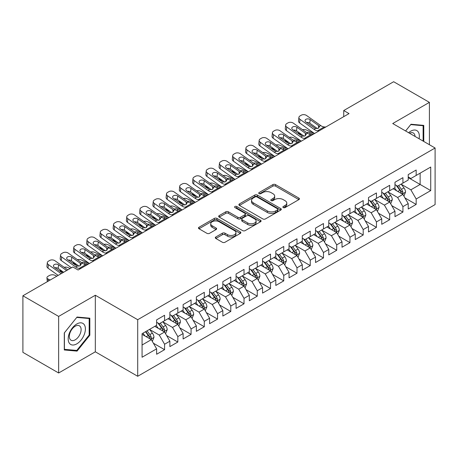 <?xml version="1.0" encoding="UTF-8"?>
<svg xmlns="http://www.w3.org/2000/svg" width="458" height="458" viewBox="0 0 458 458"><rect width="100%" height="100%" fill="white"/><g stroke="black" fill="none" stroke-linecap="round" stroke-linejoin="round"><path stroke-width="0.69" d="M283.262 207.577A1.288 0.744 0 0 0 285.082 207.577L298.891 199.608A1.838 1.059 0 0 0 299.429 198.852A1.838 1.059 0 0 0 298.891 198.102L275.493 184.597A1.838 1.059 0 0 0 272.894 184.597L259.085 192.572A1.288 0.744 0 0 0 258.707 193.099A1.288 0.744 0 0 0 259.085 193.619A1.288 0.744 0 0 0 260.905 193.619L262.692 192.589A5.88 3.395 0 0 1 271.01 192.589L272.962 193.717A5.88 3.395 0 0 1 274.68 196.116A5.88 3.395 0 0 1 272.962 198.52L271.17 199.551A1.288 0.744 0 0 0 270.798 200.072A1.288 0.744 0 0 0 271.17 200.598A1.288 0.744 0 0 0 272.991 200.598L274.777 199.568A5.88 3.395 0 0 1 283.096 199.568L285.048 200.696A5.88 3.395 0 0 1 286.771 203.094A5.88 3.395 0 0 1 285.048 205.493L283.262 206.529A1.288 0.744 0 0 0 282.884 207.05A1.288 0.744 0 0 0 283.262 207.577L283.262 206.529M215.838 236.975A1.838 1.059 0 0 0 215.3 237.725A1.838 1.059 0 0 0 215.838 238.475L222.399 242.265A1.838 1.059 0 0 0 224.998 242.265L240.335 233.408A1.838 1.059 0 0 0 240.874 232.658A1.838 1.059 0 0 0 240.335 231.908L216.943 218.403A1.838 1.059 0 0 0 214.344 218.403L199.007 227.26A1.838 1.059 0 0 0 198.469 228.01A1.838 1.059 0 0 0 199.007 228.76L206.936 233.334A1.838 1.059 0 0 0 209.535 233.334L216.096 229.544A1.838 1.059 0 0 0 216.634 228.794A1.838 1.059 0 0 0 216.096 228.044L212.163 225.777A4.918 2.84 0 0 1 210.726 223.767A4.918 2.84 0 0 1 213.76 221.145A4.918 2.84 0 0 1 219.119 221.758L234.519 230.655A4.918 2.84 0 0 1 235.962 232.658A4.918 2.84 0 0 1 232.927 235.28A4.918 2.84 0 0 1 227.569 234.668L224.998 233.185A1.838 1.059 0 0 0 222.399 233.185L215.838 236.975L215.838 238.475M58.653 316.415L58.653 372.989L95.327 351.813L95.327 295.244L58.653 316.415L22.9 295.776L72.822 266.957L78.118 270.014L349.03 113.601L343.735 110.544L343.735 116.658M95.327 295.244L137.703 319.707L435.1 148.003L435.1 204.577L137.703 376.276L137.703 319.707M429.404 144.717L429.404 102.363L392.729 123.54L435.1 148.003M429.404 102.363L393.657 81.724L343.735 110.544M262.823 218.93A1.838 1.059 0 0 0 265.422 218.93L280.76 210.073A1.838 1.059 0 0 0 281.298 209.323A1.838 1.059 0 0 0 280.76 208.573L257.362 195.068A1.838 1.059 0 0 0 254.763 195.068L239.425 203.919A1.838 1.059 0 0 0 238.887 204.669A1.838 1.059 0 0 0 239.425 205.419L262.823 218.93M235.458 207.858A1.288 0.744 0 0 1 236.763 208.035L236.763 206.506L260.545 220.241A1.838 1.059 0 0 1 261.089 220.991A1.838 1.059 0 0 1 260.545 221.741L245.213 230.597A1.838 1.059 0 0 1 242.614 230.597L219.216 217.092L219.216 215.586A1.838 1.059 0 0 0 218.678 216.336A1.838 1.059 0 0 0 219.216 217.092M219.216 215.586L225.783 211.796A1.838 1.059 0 0 1 228.382 211.796L237.868 217.275A1.838 1.059 0 0 0 240.467 217.275L244.818 214.762A1.838 1.059 0 0 0 245.362 214.012A1.838 1.059 0 0 0 244.818 213.262L234.943 207.56A1.288 0.744 0 0 1 234.565 207.033A1.288 0.744 0 0 1 235.36 206.346A1.288 0.744 0 0 1 236.763 206.506M408.221 177.589L420.135 184.471L420.135 173.153L430.732 167.038L416.167 175.448L416.167 170.021L408.221 174.607L408.221 180.034L402.925 183.091L402.925 177.664L394.979 182.25L394.979 187.683L389.684 190.74L389.684 185.313L381.737 189.898L381.737 195.326L376.442 198.383L376.442 192.955L368.495 197.541L368.495 202.968L363.2 206.026L363.2 200.598L355.253 205.184L355.253 210.617L349.958 213.674L349.958 208.247L342.012 212.833L342.012 218.26L336.716 221.317L336.716 215.89L328.775 220.475L328.775 225.903L323.474 228.96L323.474 223.533L315.533 228.118L315.533 233.546L310.238 236.609L310.238 231.181L302.291 235.767L302.291 241.194L296.996 244.251L296.996 238.824L289.05 243.41L289.05 248.837L283.754 251.894L283.754 246.467L275.808 251.053L275.808 256.48L270.512 259.543L270.512 254.116L262.566 258.701L262.566 264.129L257.27 267.186L257.27 261.758L249.324 266.344L249.324 271.771L244.028 274.829L244.028 269.401L236.082 273.987L236.082 279.414L230.786 282.477L230.786 277.05L222.846 281.636L222.846 287.063L217.544 290.12L217.544 284.693L209.604 289.279L209.604 294.706L204.302 297.763L204.302 292.336L196.362 296.921L196.362 302.349L191.066 305.412L191.066 299.979L183.12 304.57L183.12 309.997L177.824 313.054L177.824 307.627L169.878 312.213L169.878 317.64L164.582 320.697L164.582 315.27L156.636 319.856L156.636 325.283L142.072 333.693L142.072 357.24L156.636 348.83L151.34 339.659L142.072 334.306M430.732 167.038L430.732 190.585L416.167 198.995L410.866 189.818L401.271 184.276M404.975 197.965L416.167 204.423L416.167 198.995M416.167 204.423L408.221 209.008L408.221 203.581L402.925 206.638L397.63 197.467L388.029 191.925M391.733 205.608L402.925 212.065L402.925 206.638M402.925 212.065L394.979 216.651L394.979 211.224L389.684 214.287L384.388 205.11L374.787 199.568M378.491 213.251L389.684 219.714L389.684 214.287M389.684 219.714L381.737 224.3L381.737 218.872L376.442 221.93L371.146 212.752L361.545 207.211M365.255 220.899L376.442 227.357L376.442 221.93M376.442 227.357L368.495 231.943L368.495 226.515L363.2 229.572L357.904 220.401L348.303 214.859M352.013 228.542L363.2 235L363.2 229.572M363.2 235L355.253 239.586L355.253 234.158L349.958 237.221L344.662 228.044L335.061 222.502M338.771 236.185L349.958 242.648L349.958 237.221M349.958 242.648L342.012 247.234L342.012 241.807L336.716 244.864L331.42 235.687L321.819 230.145M325.529 243.833L336.716 250.291L336.716 244.864M336.716 250.291L328.775 254.877L328.775 249.45L323.474 252.507L318.178 243.335L308.577 237.794M312.287 251.476L323.474 257.934L323.474 252.507M323.474 257.934L315.533 262.52L315.533 257.093L310.238 260.15L304.936 250.978L295.341 245.436M299.045 259.119L310.238 265.583L310.238 260.15M310.238 265.583L302.291 270.168L302.291 264.741L296.996 267.798L291.694 258.621L282.099 253.079M285.803 266.768L296.996 273.226L296.996 267.798M296.996 273.226L289.05 277.811L289.05 272.384L283.754 275.441L278.458 266.27L268.857 260.728M272.562 274.411L283.754 280.869L283.754 275.441M283.754 280.869L275.808 285.454L275.808 280.027L270.512 283.084L265.216 273.913L255.616 268.371M259.325 282.054L270.512 288.517L270.512 283.084M270.512 288.517L262.566 293.103L262.566 287.676L257.27 290.733L251.974 281.555L242.374 276.014M246.083 289.702L257.27 296.16L257.27 290.733M257.27 296.16L249.324 300.746L249.324 295.318L244.028 298.376L238.733 289.204L229.132 283.662M232.841 297.345L244.028 303.803L244.028 298.376M244.028 303.803L236.082 308.389L236.082 302.961L230.786 306.018L225.491 296.847L215.89 291.305M219.6 304.988L230.786 311.451L230.786 306.018M230.786 311.451L222.846 316.037L222.846 310.61L217.544 313.667L212.249 304.49L202.648 298.948M206.358 312.637L217.544 319.094L217.544 313.667M217.544 319.094L209.604 323.68L209.604 318.253L204.302 321.31L199.007 312.138L189.406 306.597M193.116 320.279L204.302 326.737L204.302 321.31M204.302 326.737L196.362 331.323L196.362 325.896L191.066 328.953L185.765 319.781L176.17 314.24M179.874 327.922L191.066 334.386L191.066 328.953M191.066 334.386L183.12 338.972L183.12 333.544L177.824 336.601L172.529 327.424L162.928 321.882M166.632 335.571L177.824 342.029L177.824 336.601M177.824 342.029L169.878 346.614L169.878 341.187L164.582 344.244L159.287 335.073L149.686 329.531M153.39 343.214L164.582 349.672L164.582 344.244M164.582 349.672L156.636 354.257L156.636 348.83M156.636 322.226L159.287 323.754L164.582 320.697M142.072 345.011L151.34 339.659M169.878 314.583L172.529 316.112L177.824 313.054M159.287 335.073L164.582 332.016L154.781 326.354M169.878 341.187L164.582 332.016M183.12 306.94L185.765 308.469L191.066 305.412M172.529 327.424L177.824 324.367L168.023 318.711M183.12 333.544L177.824 324.367M196.362 299.292L199.007 300.82L204.302 297.763M185.765 319.781L191.066 316.724L181.265 311.068M196.362 325.896L191.066 316.724M209.604 291.649L212.249 293.177L217.544 290.12M199.007 312.138L204.302 309.081L194.507 303.419M209.604 318.253L204.302 309.081M222.846 284.006L225.491 285.534L230.786 282.477M212.249 304.49L217.544 301.433L207.749 295.776M222.846 310.61L217.544 301.433M236.082 276.357L238.733 277.886L244.028 274.829M225.491 296.847L230.786 293.79L220.991 288.134M236.082 302.961L230.786 293.79M249.324 268.714L251.974 270.243L257.27 267.186M238.733 289.204L244.028 286.147L234.233 280.485M249.324 295.318L244.028 286.147M262.566 261.071L265.216 262.6L270.512 259.543M251.974 281.555L257.27 278.498L247.469 272.842M262.566 287.676L257.27 278.498M275.808 253.423L278.458 254.951L283.754 251.894M265.216 273.913L270.512 270.855L260.711 265.199M275.808 280.027L270.512 270.855M289.05 245.78L291.694 247.309L296.996 244.251M278.458 266.27L283.754 263.213L273.953 257.551M289.05 272.384L283.754 263.213M302.291 238.137L304.936 239.666L310.238 236.609M291.694 258.621L296.996 255.564L287.195 249.908M302.291 264.741L296.996 255.564M315.533 230.489L318.178 232.017L323.474 228.96M304.936 250.978L310.238 247.921L300.437 242.265M315.533 257.093L310.238 247.921M328.775 222.846L331.42 224.374L336.716 221.317M318.178 243.335L323.474 240.278L313.678 234.616M328.775 249.45L323.474 240.278M342.012 215.203L344.662 216.731L349.958 213.674M331.42 235.687L336.716 232.63L326.92 226.973M342.012 241.807L336.716 232.63M355.253 207.554L357.904 209.083L363.2 206.026M344.662 228.044L349.958 224.987L340.162 219.33M355.253 234.158L349.958 224.987M368.495 199.911L371.146 201.44L376.442 198.383M357.904 220.401L363.2 217.344L353.399 211.682M368.495 226.515L363.2 217.344M381.737 192.268L384.388 193.797L389.684 190.74M371.146 212.752L376.442 209.695L366.64 204.039M381.737 218.872L376.442 209.695M394.979 184.62L397.63 186.148L402.925 183.091M384.388 205.11L389.684 202.052L379.882 196.396M394.979 211.224L389.684 202.052M408.221 176.977L410.866 178.506L416.167 175.448M397.63 197.467L402.925 194.41L393.124 188.748M408.221 203.581L402.925 194.41M22.9 295.776L22.9 352.351L58.653 372.989M95.327 351.813L137.703 376.276M410.866 189.818L420.135 184.471L430.732 190.585M423.776 141.465L423.776 125.383L411.003 124.238L405.593 130.965M89.837 335.216L89.837 318.184L77.058 317.039L64.28 332.937L64.28 349.975L77.058 351.114L89.837 335.216L89.173 334.838M283.777 207.76L285.048 207.027A5.88 3.395 0 0 0 286.771 204.623L286.771 203.094M274.68 196.116L274.68 197.644A5.88 3.395 0 0 1 272.962 200.049L271.686 200.781M298.862 199.619L275.493 186.125A1.838 1.059 0 0 0 272.894 186.125L259.6 193.803M280.731 210.085L257.362 196.596A1.838 1.059 0 0 0 254.763 196.596L239.454 205.436M277.508 209.85A1.288 0.744 0 0 0 277.886 209.323A1.288 0.744 0 0 0 277.508 208.796L256.972 196.94A1.288 0.744 0 0 0 255.152 196.94L253.268 198.028A5.88 3.395 0 0 0 251.545 200.432A5.88 3.395 0 0 0 253.268 202.831L267.306 210.938A5.88 3.395 0 0 0 275.624 210.938L277.508 209.85L277.508 211.378A1.288 0.744 0 0 0 277.886 210.852L277.886 209.323M251.545 200.432L251.545 201.961A5.88 3.395 0 0 0 253.268 204.36L253.268 202.831M277.508 211.378L275.624 212.466A5.88 3.395 0 0 1 267.306 212.466L253.268 204.36M219.239 217.103L225.783 213.331L225.783 211.796M245.362 214.012L245.362 215.541A1.838 1.059 0 0 1 244.818 216.291L240.467 218.804A1.838 1.059 0 0 1 237.868 218.804L228.382 213.331A1.838 1.059 0 0 0 225.783 213.331M236.763 208.035L260.522 221.758M247.715 222.96A4.918 2.84 0 0 0 253.074 223.578A4.918 2.84 0 0 0 256.108 220.956A4.918 2.84 0 0 0 254.665 218.947L249.238 215.815A1.838 1.059 0 0 0 246.639 215.815L242.288 218.329A1.838 1.059 0 0 0 241.75 219.079A1.838 1.059 0 0 0 242.288 219.829L247.715 222.96L247.715 224.489A4.918 2.84 0 0 0 253.074 225.107A4.918 2.84 0 0 0 256.108 222.485L256.108 220.956M241.75 219.079L241.75 220.607A1.838 1.059 0 0 0 242.288 221.357L242.288 219.829M247.715 224.489L242.288 221.357M235.962 232.658L235.962 234.187A4.918 2.84 0 0 1 232.927 236.809A4.918 2.84 0 0 1 227.569 236.196L224.998 234.714A1.838 1.059 0 0 0 222.399 234.714L215.861 238.492M210.726 223.767L210.726 225.296A4.918 2.84 0 0 0 212.163 227.305L212.163 225.777M216.073 229.561L212.163 227.305M240.313 233.425L216.943 219.932A1.838 1.059 0 0 0 214.344 219.932L199.03 228.771M75.707 350.336L77.058 351.114M403.904 196.104L405.548 192.097A4.964 2.862 -120 0 0 403.962 187.872L401.151 184.116M314.451 133.564L306.219 129.917A3.744 1.901 -5.4 0 0 302.52 129.688M396.668 190.797L394.527 187.94M302.377 134.973L299.601 133.736L299.687 134.669M393.531 188.982L393.285 188.656M401.987 193.866L402.759 193.179L402.868 192.308A4.964 2.862 -120 0 0 401.443 189.326L398.632 185.57M397.029 185.805L400.504 190.442A2.53 1.46 60 0 1 400.962 191.209L402.868 192.308M298.542 132.242A3.744 1.901 -5.4 0 0 298.519 132.562A3.744 1.901 -5.4 0 0 299.601 133.736M306.579 132.574A2.994 1.517 174.6 0 1 309.763 132.7L313.261 134.251M396.153 185.301L399.857 190.242A4.964 2.862 60 0 1 401.277 193.23L401.38 193.516M319.174 130.839L317.606 130.77A9.36 5.404 60 0 1 314.079 129.379L299.979 119.349L299.601 122.927A3.744 2.399 -173.9 0 1 298.524 120.998L298.902 117.42A3.744 2.399 6.1 0 0 299.979 119.349M314.543 133.513A14.043 8.107 60 0 1 313.696 132.957L299.601 122.927M325.793 127.021L324.23 126.946A9.36 5.404 60 0 1 320.703 125.555L306.602 115.525A3.744 2.399 6.1 0 0 301.324 115.181L299.996 115.948A3.744 2.399 6.1 0 0 298.902 117.42M318.659 128.103L318.533 125.549L319.272 126.379L318.545 128.171L315.505 128.555L305.904 122.028A2.994 1.918 -173.9 0 1 305.045 120.488A2.994 1.918 -173.9 0 1 305.921 119.309A2.994 1.918 -173.9 0 1 310.146 119.584L309.763 123.156L317.4 128.595M309.763 123.156A2.994 1.918 6.1 0 0 306.591 122.515M318.533 125.549L310.146 119.584M320.703 125.555L319.272 126.379L319.421 126.906M390.663 203.747L392.306 199.745A4.964 2.862 -120 0 0 390.72 195.52L387.909 191.765M301.209 141.213L292.977 137.56A3.744 1.901 -5.4 0 0 289.284 137.337M383.426 198.44L381.285 195.583M289.135 142.615L286.359 141.385L286.445 142.312M380.289 196.625L380.043 196.305M388.745 201.514L389.518 200.822L389.626 199.957A4.964 2.862 -120 0 0 388.207 196.969L385.39 193.213M383.787 193.448L387.262 198.085A2.53 1.46 60 0 1 387.72 198.852L389.626 199.957M285.3 139.885A3.744 1.901 -5.4 0 0 285.277 140.205A3.744 1.901 -5.4 0 0 286.359 141.385M293.338 140.222A2.994 1.517 174.6 0 1 296.521 140.348L300.019 141.9M382.911 192.944L386.615 197.89A4.964 2.862 60 0 1 388.035 200.873L388.138 201.159M377.421 211.396L379.064 207.388A4.964 2.862 -120 0 0 377.478 203.163L374.667 199.407M287.973 148.856L279.735 145.203A3.744 1.901 -5.4 0 0 276.042 144.98M370.184 206.083L368.043 203.232M275.893 150.258L273.117 149.027L273.203 149.955M367.047 204.274L366.801 203.947M375.508 209.157L376.276 208.464L376.384 207.6A4.964 2.862 -120 0 0 374.965 204.617L372.148 200.862M370.545 201.096L374.02 205.734A2.53 1.46 60 0 1 374.478 206.501L376.384 207.6M272.058 147.528A3.744 1.901 -5.4 0 0 272.035 147.854A3.744 1.901 -5.4 0 0 273.117 149.027M280.096 147.865A2.994 1.517 174.6 0 1 283.279 147.991L286.777 149.543M369.669 200.593L373.373 205.533A4.964 2.862 60 0 1 374.793 208.516L374.896 208.802M305.933 138.488L304.37 138.413A9.36 5.404 60 0 1 300.837 137.022L286.737 126.992L286.359 130.57A3.744 2.399 -173.9 0 1 285.282 128.641L285.66 125.068A3.744 2.399 6.1 0 0 286.737 126.992M301.301 141.161A14.043 8.107 60 0 1 300.459 140.6L286.359 130.57M312.551 134.663L310.988 134.589A9.36 5.404 60 0 1 307.461 133.204L293.36 123.168A3.744 2.399 6.1 0 0 288.082 122.83L286.754 123.591A3.744 2.399 6.1 0 0 285.66 125.068M305.417 135.745L305.291 133.192L306.03 134.022L305.303 135.814L302.263 136.198L292.668 129.671A2.994 1.918 -173.9 0 1 291.803 128.131A2.994 1.918 -173.9 0 1 292.679 126.952A2.994 1.918 -173.9 0 1 296.904 127.227L296.521 130.805L304.164 136.238M296.521 130.805A2.994 1.918 6.1 0 0 293.349 130.158M305.291 133.192L296.904 127.227M307.461 133.204L306.03 134.022L306.179 134.549M292.691 146.131L291.128 146.056A9.36 5.404 60 0 1 287.595 144.671L273.495 134.635L273.117 138.213A3.744 2.399 -173.9 0 1 272.041 136.289L272.424 132.711A3.744 2.399 6.1 0 0 273.495 134.635M288.059 148.804A14.043 8.107 60 0 1 287.218 148.243L273.117 138.213M299.309 142.306L297.746 142.238A9.36 5.404 60 0 1 294.219 140.846L280.119 130.816A3.744 2.399 6.1 0 0 274.84 130.473L273.518 131.24A3.744 2.399 6.1 0 0 272.424 132.711M292.175 143.388L292.049 140.841L292.794 141.671L292.061 143.463L289.021 143.846L279.426 137.32A2.994 1.918 -173.9 0 1 278.561 135.774A2.994 1.918 -173.9 0 1 279.437 134.6A2.994 1.918 -173.9 0 1 283.662 134.87L283.279 138.448L290.922 143.881M283.279 138.448A2.994 1.918 6.1 0 0 280.107 137.806M292.049 140.841L283.662 134.87M294.219 140.846L292.794 141.671L292.937 142.198M419.076 138.751A12.171 7.03 120 0 0 418.188 131.852A12.171 7.03 120 0 0 408.616 132.711M415.051 136.427A8.336 4.809 120 0 0 414.272 133.868A8.336 4.809 120 0 0 413.334 133.003A8.336 4.809 120 0 0 409.509 133.226M410.712 124.599L423.118 125.721L423.118 141.087M422.299 125.246L423.118 125.721M405.616 130.982L410.734 124.616M69.335 343.197A12.171 7.03 120 0 0 81.095 340.048A12.171 7.03 120 0 0 84.243 324.653A12.171 7.03 120 0 0 72.49 327.802A12.171 7.03 120 0 0 69.335 343.197M70.12 339.367A8.336 4.809 120 0 0 71.059 340.237A8.336 4.809 120 0 0 78.81 336.344A8.336 4.809 120 0 0 80.327 326.674A8.336 4.809 120 0 0 79.389 325.804A8.336 4.809 120 0 0 71.637 329.691A8.336 4.809 120 0 0 70.12 339.367M76.789 317.417L89.173 318.522L89.173 335.033L76.789 350.433L64.412 349.328L64.412 332.817L76.767 317.4M88.354 318.047L89.173 318.522M364.179 219.039L365.822 215.031A4.964 2.862 -120 0 0 364.236 210.806L361.425 207.05M274.731 156.499L266.493 152.852A3.744 1.901 -5.4 0 0 262.8 152.623M356.942 213.731L354.807 210.875M262.652 157.907L259.875 156.67L259.961 157.604M353.805 211.917L353.559 211.59M362.267 216.8L363.034 216.113L363.142 215.243A4.964 2.862 -120 0 0 361.723 212.26L358.912 208.505M357.303 208.739L360.778 213.376A2.53 1.46 60 0 1 361.236 214.144L363.142 215.243M258.816 155.176A3.744 1.901 -5.4 0 0 258.793 155.497A3.744 1.901 -5.4 0 0 259.875 156.67M266.859 155.508A2.994 1.517 174.6 0 1 270.037 155.634L273.535 157.186M356.433 208.235L360.131 213.176A4.964 2.862 60 0 1 361.551 216.165L361.654 216.451M350.937 226.681L352.58 222.68A4.964 2.862 -120 0 0 350.994 218.455L348.183 214.699M261.489 164.147L253.251 160.495A3.744 1.901 -5.4 0 0 249.558 160.271M343.7 221.374L341.565 218.518M249.415 165.55L246.633 164.319L246.719 165.246M340.563 219.559L340.317 219.239M349.025 224.449L349.792 223.756L349.901 222.891A4.964 2.862 -120 0 0 348.481 219.903L345.67 216.147M344.061 216.382L347.536 221.019A2.53 1.46 60 0 1 347.994 221.786L349.901 222.891M245.574 162.819A3.744 1.901 -5.4 0 0 245.551 163.14A3.744 1.901 -5.4 0 0 246.633 164.319M253.618 163.157A2.994 1.517 174.6 0 1 256.795 163.283L260.299 164.834M343.191 215.878L346.889 220.825A4.964 2.862 60 0 1 348.315 223.807L348.412 224.094M279.449 153.774L277.886 153.705A9.36 5.404 60 0 1 274.353 152.314L260.259 142.283L259.875 145.862A3.744 2.399 -173.9 0 1 258.799 143.932L259.182 140.354A3.744 2.399 6.1 0 0 260.259 142.283M274.817 156.447A14.043 8.107 60 0 1 273.976 155.892L259.875 145.862M286.073 149.955L284.504 149.881A9.36 5.404 60 0 1 280.977 148.489L266.877 138.459A3.744 2.399 6.1 0 0 261.598 138.116L260.276 138.883A3.744 2.399 6.1 0 0 259.182 140.354M278.933 151.037L278.808 148.484L279.552 149.314L278.819 151.106L275.785 151.489L266.184 144.963A2.994 1.918 -173.9 0 1 265.319 143.423A2.994 1.918 -173.9 0 1 266.195 142.243A2.994 1.918 -173.9 0 1 270.42 142.518L270.037 146.091L277.68 151.529M270.037 146.091A2.994 1.918 6.1 0 0 266.865 145.449M278.808 148.484L270.42 142.518M280.977 148.489L279.552 149.314L279.695 149.84M266.207 161.422L264.644 161.348A9.36 5.404 60 0 1 261.117 159.956L247.017 149.926L246.633 153.504A3.744 2.399 -173.9 0 1 245.557 151.575L245.94 148.003A3.744 2.399 6.1 0 0 247.017 149.926M261.575 164.096A14.043 8.107 60 0 1 260.734 163.535L246.633 153.504M272.831 157.598L271.262 157.523A9.36 5.404 60 0 1 267.735 156.138L253.635 146.102A3.744 2.399 6.1 0 0 248.356 145.764L247.034 146.526A3.744 2.399 6.1 0 0 245.94 148.003M265.692 158.68L265.566 156.126L266.31 156.957L265.577 158.749L262.543 159.132L252.942 152.606A2.994 1.918 -173.9 0 1 252.083 151.066A2.994 1.918 -173.9 0 1 252.953 149.886A2.994 1.918 -173.9 0 1 257.178 150.161L256.795 153.739L264.438 159.172M256.795 153.739A2.994 1.918 6.1 0 0 253.623 153.092M265.566 156.126L257.178 150.161M267.735 156.138L266.31 156.957L266.453 157.483M337.695 234.33L339.338 230.322A4.964 2.862 -120 0 0 337.758 226.097L334.941 222.342M248.247 171.79L240.015 168.138A3.744 1.901 -5.4 0 0 236.317 167.914M330.458 229.017L328.323 226.166M236.173 173.193L233.391 171.962L233.483 172.889M327.321 227.208L327.081 226.882M335.783 232.091L336.55 231.399L336.659 230.534A4.964 2.862 -120 0 0 335.239 227.552L332.428 223.796M330.819 224.031L334.294 228.668A2.53 1.46 60 0 1 334.752 229.435L336.659 230.534M232.332 170.462A3.744 1.901 -5.4 0 0 232.309 170.788A3.744 1.901 -5.4 0 0 233.391 171.962M240.376 170.8A2.994 1.517 174.6 0 1 243.553 170.926L247.057 172.477M329.949 223.527L333.653 228.468A4.964 2.862 60 0 1 335.073 231.45L335.17 231.737M252.965 169.065L251.402 168.991A9.36 5.404 60 0 1 247.875 167.605L233.775 157.569L233.391 161.147A3.744 2.399 -173.9 0 1 232.315 159.224L232.698 155.646A3.744 2.399 6.1 0 0 233.775 157.569M248.339 171.739A14.043 8.107 60 0 1 247.492 171.178L233.391 161.147M259.589 165.241L258.02 165.172A9.36 5.404 60 0 1 254.493 163.781L240.393 153.751A3.744 2.399 6.1 0 0 235.114 153.407L233.792 154.174A3.744 2.399 6.1 0 0 232.698 155.646M252.45 166.323L252.324 163.775L253.068 164.605L252.335 166.397L249.301 166.781L239.7 160.254A2.994 1.918 -173.9 0 1 238.841 158.708A2.994 1.918 -173.9 0 1 239.711 157.535A2.994 1.918 -173.9 0 1 243.937 157.804L243.553 161.382L251.196 166.815M243.553 161.382A2.994 1.918 6.1 0 0 240.387 160.741M252.324 163.775L243.937 157.804M254.493 163.781L253.068 164.605L253.211 165.132M324.459 241.973L326.096 237.965A4.964 2.862 -120 0 0 324.516 233.74L321.699 229.985M235.006 179.433L226.773 175.786A3.744 1.901 -5.4 0 0 223.075 175.557M317.217 236.666L315.081 233.809M222.931 180.841L220.149 179.605L220.241 180.538M314.079 234.851L313.839 234.525M322.541 239.734L323.308 239.042L323.417 238.177A4.964 2.862 -120 0 0 321.997 235.194L319.186 231.439M317.577 231.674L321.052 236.311A2.53 1.46 60 0 1 321.516 237.078L323.417 238.177M219.096 178.11A3.744 1.901 -5.4 0 0 219.073 178.431A3.744 1.901 -5.4 0 0 220.149 179.605M227.134 178.443A2.994 1.517 174.6 0 1 230.317 178.568L233.815 180.12M316.707 231.17L320.411 236.11A4.964 2.862 60 0 1 321.831 239.099L321.928 239.385M239.723 176.708L238.16 176.639A9.36 5.404 60 0 1 234.633 175.248L220.533 165.218L220.149 168.796A3.744 2.399 -173.9 0 1 219.073 166.867L219.456 163.288A3.744 2.399 6.1 0 0 220.533 165.218M235.097 179.381A14.043 8.107 60 0 1 234.25 178.826L220.149 168.796M246.347 172.889L244.784 172.815A9.36 5.404 60 0 1 241.251 171.424L227.151 161.393A3.744 2.399 6.1 0 0 221.872 161.05L220.55 161.817A3.744 2.399 6.1 0 0 219.456 163.288M239.208 173.971L239.082 171.418L239.826 172.248L239.099 174.04L236.059 174.424L226.458 167.897A2.994 1.918 -173.9 0 1 225.599 166.357A2.994 1.918 -173.9 0 1 226.475 165.178A2.994 1.918 -173.9 0 1 230.695 165.453L230.317 169.025L237.954 174.464M230.317 169.025A2.994 1.918 6.1 0 0 227.145 168.384M239.082 171.418L230.695 165.453M241.251 171.424L239.826 172.248L239.969 172.775M311.217 249.616L312.854 245.614A4.964 2.862 -120 0 0 311.274 241.389L308.457 237.633M221.764 187.082L213.531 183.429A3.744 1.901 -5.4 0 0 209.833 183.206M303.975 244.309L301.839 241.452M209.69 188.484L206.907 187.253L206.999 188.181M300.837 242.494L300.597 242.173M309.299 247.383L310.066 246.69L310.175 245.826A4.964 2.862 -120 0 0 308.755 242.837L305.944 239.082M304.341 239.316L307.81 243.954A2.53 1.46 60 0 1 308.274 244.721L310.175 245.826M205.854 185.753A3.744 1.901 -5.4 0 0 205.831 186.074A3.744 1.901 -5.4 0 0 206.907 187.253M213.892 186.091A2.994 1.517 174.6 0 1 217.075 186.217L220.573 187.769M303.465 238.813L307.169 243.753A4.964 2.862 60 0 1 308.589 246.742L308.686 247.028M226.487 184.356L224.918 184.282A9.36 5.404 60 0 1 221.391 182.891L207.291 172.861L206.907 176.439A3.744 2.399 -173.9 0 1 205.831 174.509L206.214 170.937A3.744 2.399 6.1 0 0 207.291 172.861M221.855 187.03A14.043 8.107 60 0 1 221.008 186.469L206.907 176.439M233.105 180.532L231.542 180.458A9.36 5.404 60 0 1 228.01 179.072L213.909 169.036A3.744 2.399 6.1 0 0 208.63 168.699L207.308 169.46A3.744 2.399 6.1 0 0 206.214 170.937M225.971 181.614L225.84 179.061L226.584 179.891L225.857 181.683L222.817 182.066L213.216 175.54A2.994 1.918 -173.9 0 1 212.357 174A2.994 1.918 -173.9 0 1 213.233 172.821A2.994 1.918 -173.9 0 1 217.453 173.095L217.075 176.674L224.712 182.107M217.075 176.674A2.994 1.918 6.1 0 0 213.903 176.027M225.84 179.061L217.453 173.095M228.01 179.072L226.584 179.891L226.727 180.418M297.975 257.264L299.612 253.257A4.964 2.862 -120 0 0 298.032 249.032L295.221 245.276M208.522 194.724L200.289 191.072A3.744 1.901 -5.4 0 0 196.591 190.849M290.738 251.952L288.597 249.1M196.448 196.127L193.665 194.896L193.757 195.824M287.595 250.142L287.355 249.816M296.057 255.026L296.83 254.333L296.939 253.469A4.964 2.862 -120 0 0 295.513 250.486L292.702 246.73M291.099 246.965L294.574 251.602A2.53 1.46 60 0 1 295.032 252.369L296.939 253.469M192.612 193.396A3.744 1.901 -5.4 0 0 192.589 193.723A3.744 1.901 -5.4 0 0 193.665 194.896M200.65 193.734A2.994 1.517 174.6 0 1 203.833 193.86L207.331 195.411M290.223 246.461L293.927 251.402A4.964 2.862 60 0 1 295.347 254.385L295.45 254.671M213.245 191.999L211.676 191.925A9.36 5.404 60 0 1 208.15 190.539L194.049 180.504L193.665 184.082A3.744 2.399 -173.9 0 1 192.595 182.158L192.973 178.58A3.744 2.399 6.1 0 0 194.049 180.504M208.613 194.673A14.043 8.107 60 0 1 207.766 194.112L193.665 184.082M219.863 188.175L218.3 188.106A9.36 5.404 60 0 1 214.768 186.715L200.673 176.685A3.744 2.399 6.1 0 0 195.394 176.341L194.066 177.109A3.744 2.399 6.1 0 0 192.973 178.58M212.73 189.257L212.604 186.709L213.342 187.54L212.615 189.331L209.575 189.715L199.974 183.189A2.994 1.918 -173.9 0 1 199.115 181.643A2.994 1.918 -173.9 0 1 199.991 180.469A2.994 1.918 -173.9 0 1 204.211 180.738L203.833 184.316L211.47 189.749M203.833 184.316A2.994 1.918 6.1 0 0 200.661 183.675M212.604 186.709L204.211 180.738M214.768 186.715L213.342 187.54L213.491 188.066M284.733 264.907L286.376 260.9A4.964 2.862 -120 0 0 284.79 256.675L281.979 252.919M195.28 202.367L187.047 198.72A3.744 1.901 -5.4 0 0 183.355 198.491M277.496 259.6L275.355 256.743M183.206 203.776L180.429 202.539L180.515 203.472M274.359 257.785L274.113 257.459M282.815 262.669L283.588 261.976L283.697 261.112A4.964 2.862 -120 0 0 282.277 258.129L279.46 254.373M277.857 254.608L281.332 259.245A2.53 1.46 60 0 1 281.79 260.012L283.697 261.112M179.37 201.045A3.744 1.901 -5.4 0 0 179.347 201.365A3.744 1.901 -5.4 0 0 180.429 202.539M187.408 201.377A2.994 1.517 174.6 0 1 190.591 201.503L194.089 203.054M276.981 254.104L280.685 259.045A4.964 2.862 60 0 1 282.105 262.028L282.208 262.32M200.003 199.642L198.434 199.574A9.36 5.404 60 0 1 194.908 198.182L180.807 188.152L180.429 191.73A3.744 2.399 -173.9 0 1 179.353 189.801L179.731 186.223A3.744 2.399 6.1 0 0 180.807 188.152M195.371 202.316A14.043 8.107 60 0 1 194.524 201.76L180.429 191.73M206.621 195.824L205.058 195.749A9.36 5.404 60 0 1 201.531 194.358L187.431 184.328A3.744 2.399 6.1 0 0 182.152 183.984L180.824 184.751A3.744 2.399 6.1 0 0 179.731 186.223M199.488 196.906L199.362 194.352L200.1 195.182L199.373 196.974L196.333 197.358L186.732 190.831A2.994 1.918 -173.9 0 1 185.874 189.291A2.994 1.918 -173.9 0 1 186.749 188.112A2.994 1.918 -173.9 0 1 190.975 188.387L190.591 191.959L198.228 197.398M190.591 191.959A2.994 1.918 6.1 0 0 187.419 191.318M199.362 194.352L190.975 188.387M201.531 194.358L200.1 195.182L200.249 195.709M271.491 272.55L273.134 268.548A4.964 2.862 -120 0 0 271.548 264.323L268.737 260.568M182.038 210.016L173.805 206.363A3.744 1.901 -5.4 0 0 170.113 206.14M264.255 267.243L262.113 264.386M169.964 211.419L167.187 210.188L167.273 211.115M261.117 265.428L260.871 265.108M269.579 270.317L270.346 269.625L270.455 268.76A4.964 2.862 -120 0 0 269.035 265.772L266.218 262.016M264.615 262.251L268.09 266.888A2.53 1.46 60 0 1 268.548 267.655L270.455 268.76M166.128 208.688A3.744 1.901 -5.4 0 0 166.105 209.008A3.744 1.901 -5.4 0 0 167.187 210.188M174.166 209.025A2.994 1.517 174.6 0 1 177.349 209.151L180.847 210.703M263.739 261.747L267.443 266.688A4.964 2.862 60 0 1 268.863 269.676L268.966 269.962M186.761 207.291L185.198 207.216A9.36 5.404 60 0 1 181.666 205.825L167.565 195.795L167.187 199.373A3.744 2.399 -173.9 0 1 166.111 197.444L166.489 193.871A3.744 2.399 6.1 0 0 167.565 195.795M182.129 209.964A14.043 8.107 60 0 1 181.288 209.403L167.187 199.373M193.379 203.466L191.816 203.392A9.36 5.404 60 0 1 188.29 202.007L174.189 191.971A3.744 2.399 6.1 0 0 168.91 191.633L167.582 192.394A3.744 2.399 6.1 0 0 166.489 193.871M186.246 204.549L186.12 201.995L186.864 202.825L186.131 204.617L183.091 205.001L173.496 198.474A2.994 1.918 -173.9 0 1 172.632 196.934A2.994 1.918 -173.9 0 1 173.508 195.755A2.994 1.918 -173.9 0 1 177.733 196.03L177.349 199.608L184.992 205.041M177.349 199.608A2.994 1.918 6.1 0 0 174.177 198.961M186.12 201.995L177.733 196.03M188.29 202.007L186.864 202.825L187.007 203.352M258.249 280.199L259.892 276.191A4.964 2.862 -120 0 0 258.306 271.966L255.495 268.211M168.802 217.659L160.563 214.006A3.744 1.901 -5.4 0 0 156.871 213.783M251.013 274.886L248.871 272.035M156.722 219.061L153.945 217.831L154.031 218.758M247.875 273.077L247.629 272.75M256.337 277.96L257.104 277.267L257.213 276.403A4.964 2.862 -120 0 0 255.793 273.42L252.976 269.665M251.373 269.899L254.848 274.537A2.53 1.46 60 0 1 255.306 275.304L257.213 276.403M152.886 216.331A3.744 1.901 -5.4 0 0 152.863 216.657A3.744 1.901 -5.4 0 0 153.945 217.831M160.93 216.668A2.994 1.517 174.6 0 1 164.107 216.794L167.605 218.346M250.503 269.396L254.201 274.336A4.964 2.862 60 0 1 255.621 277.319L255.724 277.605M173.519 214.934L171.956 214.859A9.36 5.404 60 0 1 168.424 213.468L154.323 203.438L153.945 207.016A3.744 2.399 -173.9 0 1 152.869 205.092L153.253 201.514A3.744 2.399 6.1 0 0 154.323 203.438M168.887 217.607A14.043 8.107 60 0 1 168.046 217.046L153.945 207.016M180.137 211.109L178.574 211.041A9.36 5.404 60 0 1 175.048 209.649L160.947 199.619A3.744 2.399 6.1 0 0 155.668 199.276L154.346 200.043A3.744 2.399 6.1 0 0 153.253 201.514M173.004 212.191L172.878 209.644L173.622 210.474L172.889 212.266L169.855 212.649L160.254 206.123A2.994 1.918 -173.9 0 1 159.39 204.577A2.994 1.918 -173.9 0 1 160.266 203.398A2.994 1.918 -173.9 0 1 164.491 203.673L164.107 207.251L171.75 212.684M164.107 207.251A2.994 1.918 6.1 0 0 160.935 206.61M172.878 209.644L164.491 203.673M175.048 209.649L173.622 210.474L173.765 211.001M245.007 287.842L246.65 283.834A4.964 2.862 -120 0 0 245.064 279.609L242.253 275.853M155.56 225.302L147.321 221.655A3.744 1.901 -5.4 0 0 143.629 221.426M237.771 282.534L235.635 279.678M143.48 226.71L140.703 225.473L140.789 226.407M234.633 280.72L234.387 280.393M243.095 285.603L243.862 284.91L243.971 284.046A4.964 2.862 -120 0 0 242.551 281.063L239.74 277.308M238.131 277.542L241.606 282.18A2.53 1.46 60 0 1 242.064 282.947L243.971 284.046M139.644 223.979A3.744 1.901 -5.4 0 0 139.621 224.3A3.744 1.901 -5.4 0 0 140.703 225.473M147.688 224.311A2.994 1.517 174.6 0 1 150.865 224.437L154.369 225.989M237.261 277.038L240.96 281.979A4.964 2.862 60 0 1 242.379 284.962L242.482 285.254M160.277 222.577L158.714 222.508A9.36 5.404 60 0 1 155.182 221.117L141.087 211.086L140.703 214.665A3.744 2.399 -173.9 0 1 139.627 212.735L140.011 209.157A3.744 2.399 6.1 0 0 141.087 211.086M155.646 225.25A14.043 8.107 60 0 1 154.804 224.695L140.703 214.665M166.901 218.758L165.332 218.684A9.36 5.404 60 0 1 161.806 217.292L147.705 207.262A3.744 2.399 6.1 0 0 142.427 206.919L141.104 207.686A3.744 2.399 6.1 0 0 140.011 209.157M159.762 219.84L159.636 217.287L160.38 218.117L159.647 219.909L156.613 220.292L147.012 213.766A2.994 1.918 -173.9 0 1 146.154 212.226A2.994 1.918 -173.9 0 1 147.024 211.046A2.994 1.918 -173.9 0 1 151.249 211.321L150.865 214.894L158.508 220.332M150.865 214.894A2.994 1.918 6.1 0 0 147.694 214.252M159.636 217.287L151.249 211.321M161.806 217.292L160.38 218.117L160.523 218.643M231.765 295.484L233.408 291.483A4.964 2.862 -120 0 0 231.822 287.258L229.011 283.502M142.318 232.95L134.079 229.298A3.744 1.901 -5.4 0 0 130.387 229.074M224.529 290.177L222.393 287.321M130.244 234.353L127.461 233.122L127.547 234.049M221.391 288.363L221.151 288.042M229.853 293.252L230.62 292.559L230.729 291.694A4.964 2.862 -120 0 0 229.309 288.706L226.498 284.95M224.889 285.185L228.365 289.822A2.53 1.46 60 0 1 228.823 290.59L230.729 291.694M126.402 231.622A3.744 1.901 -5.4 0 0 126.379 231.943A3.744 1.901 -5.4 0 0 127.461 233.122M134.446 231.96A2.994 1.517 174.6 0 1 137.623 232.086L141.127 233.637M224.019 284.681L227.718 289.622A4.964 2.862 60 0 1 229.143 292.61L229.24 292.897M147.035 230.225L145.472 230.151A9.36 5.404 60 0 1 141.946 228.76L127.845 218.729L127.461 222.307A3.744 2.399 -173.9 0 1 126.385 220.378L126.769 216.806A3.744 2.399 6.1 0 0 127.845 218.729M142.404 232.899A14.043 8.107 60 0 1 141.562 232.338L127.461 222.307M153.659 226.401L152.09 226.326A9.36 5.404 60 0 1 148.564 224.935L134.463 214.905A3.744 2.399 6.1 0 0 129.185 214.567L127.862 215.329A3.744 2.399 6.1 0 0 126.769 216.806M146.52 227.483L146.394 224.93L147.138 225.76L146.405 227.552L143.371 227.935L133.77 221.409A2.994 1.918 -173.9 0 1 132.912 219.869A2.994 1.918 -173.9 0 1 133.782 218.689A2.994 1.918 -173.9 0 1 138.007 218.964L137.623 222.542L145.266 227.975M137.623 222.542A2.994 1.918 6.1 0 0 134.452 221.895M146.394 224.93L138.007 218.964M148.564 224.935L147.138 225.76L147.281 226.286M218.529 303.133L220.166 299.126A4.964 2.862 -120 0 0 218.586 294.9L215.77 291.145M129.076 240.593L120.843 236.941A3.744 1.901 -5.4 0 0 117.145 236.717M211.287 297.82L209.151 294.969M117.002 241.996L114.219 240.765L114.311 241.692M208.15 296.011L207.909 295.685M216.611 300.895L217.378 300.202L217.487 299.337A4.964 2.862 -120 0 0 216.067 296.355L213.256 292.599M211.648 292.834L215.123 297.471A2.53 1.46 60 0 1 215.581 298.238L217.487 299.337M113.16 239.265A3.744 1.901 -5.4 0 0 113.137 239.591A3.744 1.901 -5.4 0 0 114.219 240.765M121.204 239.603A2.994 1.517 174.6 0 1 124.387 239.729L127.885 241.28M210.777 292.33L214.481 297.271A4.964 2.862 60 0 1 215.901 300.253L215.999 300.54M133.793 237.868L132.23 237.794A9.36 5.404 60 0 1 128.704 236.402L114.603 226.372L114.219 229.95A3.744 2.399 -173.9 0 1 113.143 228.027L113.527 224.449A3.744 2.399 6.1 0 0 114.603 226.372M129.167 240.542A14.043 8.107 60 0 1 128.32 239.981L114.219 229.95M140.417 234.044L138.854 233.975A9.36 5.404 60 0 1 135.322 232.584L121.221 222.554A3.744 2.399 6.1 0 0 115.943 222.21L114.62 222.977A3.744 2.399 6.1 0 0 113.527 224.449M133.278 235.126L133.152 232.578L133.896 233.408L133.163 235.2L130.129 235.584L120.528 229.057A2.994 1.918 -173.9 0 1 119.67 227.511A2.994 1.918 -173.9 0 1 120.546 226.332A2.994 1.918 -173.9 0 1 124.765 226.607L124.387 230.185L132.024 235.618M124.387 230.185A2.994 1.918 6.1 0 0 121.215 229.544M133.152 232.578L124.765 226.607M135.322 232.584L133.896 233.408L134.039 233.935M205.287 310.776L206.924 306.768A4.964 2.862 -120 0 0 205.344 302.543L202.528 298.788M115.834 248.236L107.601 244.589A3.744 1.901 -5.4 0 0 103.903 244.36M198.045 305.469L195.91 302.612M103.76 249.644L100.978 248.408L101.069 249.341M194.908 303.654L194.667 303.328M203.369 308.537L204.136 307.845L204.245 306.98A4.964 2.862 -120 0 0 202.825 303.998L200.014 300.242M198.406 300.477L201.881 305.114A2.53 1.46 60 0 1 202.344 305.881L204.245 306.98M99.924 246.914A3.744 1.901 -5.4 0 0 99.901 247.234A3.744 1.901 -5.4 0 0 100.978 248.408M107.962 247.246A2.994 1.517 174.6 0 1 111.145 247.372L114.643 248.923M197.535 299.973L201.239 304.913A4.964 2.862 60 0 1 202.659 307.896L202.757 308.188M120.557 245.511L118.988 245.442A9.36 5.404 60 0 1 115.462 244.051L101.361 234.021L100.978 237.599A3.744 2.399 -173.9 0 1 99.901 235.67L100.285 232.091A3.744 2.399 6.1 0 0 101.361 234.021M115.926 248.184A14.043 8.107 60 0 1 115.078 247.629L100.978 237.599M127.175 241.692L125.612 241.618A9.36 5.404 60 0 1 122.08 240.227L107.979 230.197A3.744 2.399 6.1 0 0 102.701 229.853L101.378 230.62A3.744 2.399 6.1 0 0 100.285 232.091M120.042 242.774L119.91 240.221L120.654 241.051L119.927 242.843L116.887 243.227L107.287 236.7A2.994 1.918 -173.9 0 1 106.428 235.16A2.994 1.918 -173.9 0 1 107.304 233.981A2.994 1.918 -173.9 0 1 111.523 234.256L111.145 237.828L118.782 243.267M111.145 237.828A2.994 1.918 6.1 0 0 107.974 237.187M119.91 240.221L111.523 234.256M122.08 240.227L120.654 241.051L120.797 241.578M192.045 318.419L193.682 314.417A4.964 2.862 -120 0 0 192.102 310.192L189.291 306.436M102.592 255.885L94.359 252.232A3.744 1.901 -5.4 0 0 90.661 252.003M184.809 313.112L182.668 310.255M90.518 257.287L87.736 256.056L87.827 256.984M181.666 311.297L181.425 310.976M190.127 316.186L190.9 315.493L191.009 314.629A4.964 2.862 -120 0 0 189.583 311.64L186.772 307.885M185.169 308.12L188.639 312.757A2.53 1.46 60 0 1 189.102 313.524L191.009 314.629M86.682 254.556A3.744 1.901 -5.4 0 0 86.659 254.877A3.744 1.901 -5.4 0 0 87.736 256.056M94.72 254.894A2.994 1.517 174.6 0 1 97.903 255.02L101.401 256.572M184.293 307.616L187.998 312.556A4.964 2.862 60 0 1 189.417 315.545L189.515 315.831M107.315 253.16L105.746 253.085A9.36 5.404 60 0 1 102.22 251.694L88.119 241.664L87.736 245.242A3.744 2.399 -173.9 0 1 86.659 243.312L87.043 239.74A3.744 2.399 6.1 0 0 88.119 241.664M102.684 255.833A14.043 8.107 60 0 1 101.836 255.272L87.736 245.242M113.933 249.335L112.37 249.261A9.36 5.404 60 0 1 108.838 247.87L94.743 237.839A3.744 2.399 6.1 0 0 89.459 237.502L88.136 238.263A3.744 2.399 6.1 0 0 87.043 239.74M106.8 250.417L106.674 247.864L107.412 248.694L106.685 250.486L103.645 250.869L94.045 244.343A2.994 1.918 -173.9 0 1 93.186 242.803A2.994 1.918 -173.9 0 1 94.062 241.624A2.994 1.918 -173.9 0 1 98.281 241.898L97.903 245.477L105.54 250.91M97.903 245.477A2.994 1.918 6.1 0 0 94.732 244.83M106.674 247.864L98.281 241.898M108.838 247.87L107.412 248.694L107.561 249.221M178.803 326.067L180.446 322.06A4.964 2.862 -120 0 0 178.86 317.835L176.049 314.079M89.35 263.527L81.118 259.875A3.744 1.901 -5.4 0 0 77.419 259.652M171.567 320.755L169.426 317.904M77.276 264.93L74.499 263.699L74.585 264.627M168.429 318.945L168.183 318.619M176.885 323.829L177.658 323.136L177.767 322.272A4.964 2.862 -120 0 0 176.347 319.289L173.53 315.533M171.927 315.768L175.403 320.405A2.53 1.46 60 0 1 175.861 321.173L177.767 322.272M73.44 262.199A3.744 1.901 -5.4 0 0 73.417 262.526A3.744 1.901 -5.4 0 0 74.499 263.699M81.478 262.537A2.994 1.517 174.6 0 1 84.661 262.663L88.159 264.214M171.052 315.264L174.756 320.205A4.964 2.862 60 0 1 176.175 323.188L176.278 323.474M94.073 260.802L92.505 260.728A9.36 5.404 60 0 1 88.978 259.337L74.877 249.307L74.499 252.885A3.744 2.399 -173.9 0 1 73.423 250.961L73.801 247.383A3.744 2.399 6.1 0 0 74.877 249.307M89.442 263.476A14.043 8.107 60 0 1 88.594 262.915L74.499 252.885M100.691 256.978L99.128 256.909A9.36 5.404 60 0 1 95.602 255.518L81.501 245.488A3.744 2.399 6.1 0 0 76.223 245.144L74.894 245.906A3.744 2.399 6.1 0 0 73.801 247.383M93.558 258.06L93.432 255.512L94.171 256.343L93.443 258.135L90.403 258.518L80.803 251.992A2.994 1.918 -173.9 0 1 79.944 250.446A2.994 1.918 -173.9 0 1 80.82 249.266A2.994 1.918 -173.9 0 1 85.045 249.541L84.661 253.119L92.298 258.552M84.661 253.119A2.994 1.918 6.1 0 0 81.49 252.478M93.432 255.512L85.045 249.541M95.602 255.518L94.171 256.343L94.319 256.869M165.561 333.71L167.204 329.703A4.964 2.862 -120 0 0 165.619 325.478L162.808 321.722M70.12 268.514L67.876 267.524A3.744 1.901 -5.4 0 0 64.183 267.295M158.325 328.403L156.184 325.546M63.496 272.338L61.258 271.342L61.343 272.275M155.188 326.588L154.941 326.262M163.643 331.472L164.416 330.779L164.525 329.915A4.964 2.862 -120 0 0 163.105 326.932L160.289 323.176M158.686 323.411L162.161 328.048A2.53 1.46 60 0 1 162.619 328.815L164.525 329.915M60.198 269.848A3.744 1.901 -5.4 0 0 60.175 270.168A3.744 1.901 -5.4 0 0 61.258 271.342M157.81 322.907L161.514 327.848A4.964 2.862 60 0 1 162.934 330.831L163.037 331.123M80.831 268.445L79.268 268.377A9.36 5.404 60 0 1 75.736 266.985L61.635 256.955L61.258 260.528A3.744 2.399 -173.9 0 1 60.181 258.604L60.559 255.026A3.744 2.399 6.1 0 0 61.635 256.955M71.419 267.764L61.258 260.528M87.449 264.627L85.886 264.552A9.36 5.404 60 0 1 82.36 263.161L68.259 253.131A3.744 2.399 6.1 0 0 62.981 252.787L61.653 253.555A3.744 2.399 6.1 0 0 60.559 255.026M80.316 265.709L80.19 263.155L80.934 263.985L80.202 265.777L77.162 266.161L67.566 259.634A2.994 1.918 -173.9 0 1 66.702 258.094A2.994 1.918 -173.9 0 1 67.578 256.915A2.994 1.918 -173.9 0 1 71.803 257.19L71.419 260.762L79.062 266.201M71.419 260.762A2.994 1.918 6.1 0 0 68.248 260.121M80.19 263.155L71.803 257.19M82.36 263.161L80.934 263.985L81.077 264.512M152.319 341.353L153.962 337.351A4.964 2.862 -120 0 0 152.377 333.126L149.566 329.371M56.878 276.163L54.634 275.166A3.744 1.901 -5.4 0 0 49.355 275.527L48.033 276.294A3.744 1.901 -5.4 0 0 46.934 277.811A3.744 1.901 -5.4 0 0 48.016 278.991L48.222 281.16M145.083 336.046L142.942 333.189M50.254 279.981L48.016 278.991M150.407 339.12L151.174 338.428L151.283 337.563A4.964 2.862 -120 0 0 149.863 334.575L147.047 330.819M145.804 331.54L148.919 335.691A2.53 1.46 60 0 1 149.377 336.458L151.283 337.563M145.461 331.741L148.272 335.491A4.964 2.862 60 0 1 149.692 338.479L149.795 338.765M61.166 273.684L48.393 264.598L48.016 268.176A3.744 2.399 -173.9 0 1 46.939 266.247L47.323 262.674A3.744 2.399 6.1 0 0 48.393 264.598M58.183 275.407L48.016 268.176M67.79 269.859L55.017 260.774A3.744 2.399 6.1 0 0 49.739 260.436L48.416 261.197A3.744 2.399 6.1 0 0 47.323 262.674M62.357 272.997L54.325 267.277A2.994 1.918 -173.9 0 1 53.46 265.737A2.994 1.918 -173.9 0 1 54.336 264.558A2.994 1.918 -173.9 0 1 58.561 264.833L58.177 268.411L63.61 272.275M58.177 268.411A2.994 1.918 6.1 0 0 55.006 267.764M66.593 270.546L58.561 264.833M285.048 207.027L285.048 205.493M271.17 200.598L271.17 199.551M272.962 200.049L272.962 198.52M259.085 193.619L259.085 192.572M272.894 186.125L272.894 184.597M275.493 186.125L275.493 184.597M298.891 199.608L298.891 198.102M239.425 205.419L239.425 203.919M254.763 196.596L254.763 195.068M257.362 196.596L257.362 195.068M280.76 210.073L280.76 208.573M267.306 212.466L267.306 210.938M275.624 212.466L275.624 210.938M228.382 213.331L228.382 211.796M237.868 218.804L237.868 217.275M240.467 218.804L240.467 217.275M244.818 216.291L244.818 214.762M260.545 221.741L260.545 220.241M222.399 234.714L222.399 233.185M224.998 234.714L224.998 233.185M227.569 236.196L227.569 234.668M216.096 229.544L216.096 228.044M199.007 228.76L199.007 227.26M214.344 219.932L214.344 218.403M216.943 219.932L216.943 218.403M240.335 233.408L240.335 231.908M402.301 194.049L405.513 192.194M401.443 189.326L403.962 187.872M397.784 191.438L399.857 190.242M309.763 132.7L309.923 134.417M315.505 128.555L314.079 129.379M324.23 126.946L317.606 130.77M389.06 201.692L392.271 199.837M388.207 196.969L390.72 195.52M384.543 199.087L386.615 197.89M296.521 140.348L296.681 142.066M375.818 209.34L379.029 207.485M374.965 204.617L377.478 203.163M371.301 206.73L373.373 205.533M283.279 147.991L283.445 149.709M302.263 136.198L300.837 137.022M310.988 134.589L304.37 138.413M289.021 143.846L287.595 144.671M297.746 142.238L291.128 146.056M362.576 216.983L365.787 215.128M361.723 212.26L364.236 210.806M358.059 214.373L360.131 213.176M270.037 155.634L270.203 157.352M349.334 224.626L352.546 222.771M348.481 219.903L350.994 218.455M344.817 222.021L346.889 220.825M256.795 163.283L256.961 165M275.785 151.489L274.353 152.314M284.504 149.881L277.886 153.705M262.543 159.132L261.117 159.956M271.262 157.523L264.644 161.348M336.098 232.275L339.304 230.42M335.239 227.552L337.758 226.097M331.575 229.664L333.653 228.468M243.553 170.926L243.719 172.643M249.301 166.781L247.875 167.605M258.02 165.172L251.402 168.991M322.856 239.918L326.067 238.063M321.997 235.194L324.516 233.74M318.339 237.307L320.411 236.11M230.317 178.568L230.477 180.286M236.059 174.424L234.633 175.248M244.784 172.815L238.16 176.639M309.614 247.56L312.825 245.706M308.755 242.837L311.274 241.389M305.097 244.956L307.169 243.753M217.075 186.217L217.235 187.935M222.817 182.066L221.391 182.891M231.542 180.458L224.918 184.282M296.372 255.209L299.584 253.354M295.513 250.486L298.032 249.032M291.855 252.598L293.927 251.402M203.833 193.86L203.993 195.577M209.575 189.715L208.15 190.539M218.3 188.106L211.676 191.925M283.13 262.852L286.342 260.997M282.277 258.129L284.79 256.675M278.613 260.241L280.685 259.045M190.591 201.503L190.751 203.22M196.333 197.358L194.908 198.182M205.058 195.749L198.434 199.574M269.888 270.495L273.1 268.64M269.035 265.772L271.548 264.323M265.371 267.89L267.443 266.688M177.349 209.151L177.515 210.869M183.091 205.001L181.666 205.825M191.816 203.392L185.198 207.216M256.646 278.143L259.858 276.288M255.793 273.42L258.306 271.966M252.129 275.533L254.201 274.336M164.107 216.794L164.273 218.512M169.855 212.649L168.424 213.468M178.574 211.041L171.956 214.859M243.404 285.786L246.616 283.931M242.551 281.063L245.064 279.609M238.887 283.176L240.96 281.979M150.865 224.437L151.031 226.155M156.613 220.292L155.182 221.117M165.332 218.684L158.714 222.508M230.168 293.429L233.374 291.574M229.309 288.706L231.822 287.258M225.645 290.824L227.718 289.622M137.623 232.086L137.789 233.798M143.371 227.935L141.946 228.76M152.09 226.326L145.472 230.151M216.926 301.078L220.138 299.223M216.067 296.355L218.586 294.9M212.403 298.467L214.481 297.271M124.387 239.729L124.547 241.446M130.129 235.584L128.704 236.402M138.854 233.975L132.23 237.794M203.684 308.721L206.896 306.866M202.825 303.998L205.344 302.543M199.167 306.11L201.239 304.913M111.145 247.372L111.305 249.089M116.887 243.227L115.462 244.051M125.612 241.618L118.988 245.442M190.442 316.364L193.654 314.509M189.583 311.64L192.102 310.192M185.925 313.759L187.998 312.556M97.903 255.02L98.064 256.732M103.645 250.869L102.22 251.694M112.37 249.261L105.746 253.085M177.2 324.012L180.412 322.157M176.347 319.289L178.86 317.835M172.683 321.401L174.756 320.205M84.661 262.663L84.822 264.38M90.403 258.518L88.978 259.337M99.128 256.909L92.505 260.728M163.958 331.655L167.17 329.8M163.105 326.932L165.619 325.478M159.441 329.044L161.514 327.848M77.162 266.161L75.736 266.985M85.886 264.552L79.268 268.377M150.716 339.298L153.928 337.443M149.863 334.575L152.377 333.126M146.199 336.693L148.272 335.491M298.519 132.562L298.65 133.931M285.277 140.205L285.408 141.574M272.035 147.854L272.166 149.216M258.793 155.497L258.925 156.865M245.551 163.14L245.683 164.508M232.309 170.788L232.441 172.151M219.073 178.431L219.199 179.799M205.831 186.074L205.957 187.442M192.589 193.723L192.715 195.085M179.347 201.365L179.479 202.734M166.105 209.008L166.237 210.377M152.863 216.657L152.995 218.019M139.621 224.3L139.753 225.668M126.379 231.943L126.511 233.311M113.137 239.591L113.269 240.954M99.901 247.234L100.027 248.602M86.659 254.877L86.785 256.245M73.417 262.526L73.549 263.888M60.175 270.168L60.307 271.537M46.934 277.811L47.3 281.687"/></g></svg>
